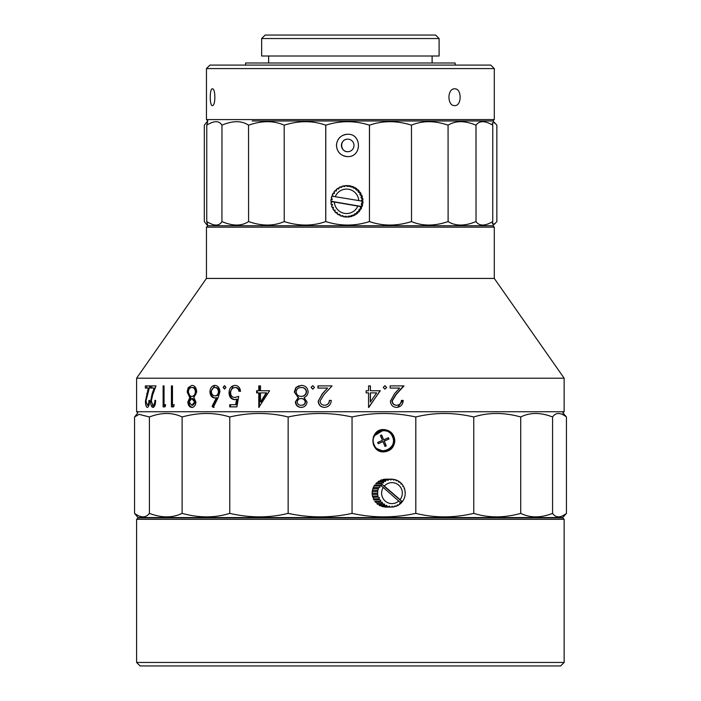 <?xml version="1.0" encoding="UTF-8"?>
<svg xmlns="http://www.w3.org/2000/svg" width="701" height="701" viewBox="0 0 701 701"><rect width="100%" height="100%" fill="white"/><g stroke="black" fill="none" stroke-linecap="round" stroke-linejoin="round"><path stroke-width="1.05" d="M136.607 662.454L564.147 662.454L564.147 519.318L136.607 519.318L136.607 662.454L140.095 665.95L560.651 665.95L564.147 662.454M564.147 519.318L562.745 517.916L138.001 517.916L136.607 519.318M136.607 378.198L564.147 378.198L564.147 411.732L136.607 411.732L136.607 378.198L206.462 278.428L494.284 278.428L564.147 378.198M396.678 405.257C399.544 405.029 401.121 403.417 401.401 400.42L403.233 400.42C402.909 404.67 400.692 406.992 396.582 407.404C392.805 407.123 390.737 405.047 390.378 401.174L394.54 393.655L399.658 388.065L390.115 388.065L390.115 385.909L404.013 385.909L396.109 394.584L392.227 401.007C392.551 403.662 394.032 405.082 396.678 405.257L396.372 405.257C393.743 405.073 392.271 403.662 391.955 401.007L395.802 394.584L403.662 385.909M386.68 387.39L384.954 389.134L383.228 387.39L384.954 385.646L386.444 387.39M380.31 390.746L368.56 407.404L368.56 392.893L366.15 392.893L366.15 390.746L368.56 390.746L368.56 385.909L370.435 385.909L370.435 390.746L380.31 390.746M324.563 405.257C327.481 405.029 329.093 403.417 329.391 400.42L331.266 400.42C330.925 404.67 328.655 406.992 324.467 407.404C320.637 407.123 318.543 405.047 318.193 401.174L322.39 393.655L327.595 388.065L317.93 388.065L317.93 385.909L332.064 385.909L323.985 394.584L320.05 401.007C320.383 403.662 321.882 405.082 324.563 405.257L324.729 405.257C327.656 405.003 329.251 403.39 329.523 400.42M314.477 387.39L312.76 389.134L311.042 387.39L312.76 385.646L314.477 387.39M295.323 401.971L298.205 397.59L294.289 392.017L295.813 387.671L301.211 385.375C305.338 385.506 307.651 387.662 308.142 391.841C307.941 394.54 306.591 396.459 304.094 397.59L307.091 402.032C306.539 405.441 304.541 407.237 301.088 407.404C297.715 407.202 295.787 405.388 295.323 401.971L298.547 397.59L294.289 392.017M269.613 390.746L258.8 407.404L258.8 392.893L256.619 392.893L256.619 390.746L258.8 390.746L258.8 385.909L260.5 385.909L260.5 390.746L269.613 390.746M236.894 406.869L229.7 406.869L229.7 404.722L235.65 404.722L236.605 399.211L234.52 399.614C231.058 399.255 229.236 396.968 229.034 392.762C229.28 388.188 231.312 385.734 235.124 385.375C238.2 385.655 240.005 387.627 240.557 391.281L238.953 391.281C238.436 388.897 237.131 387.644 235.028 387.522C232.303 387.811 230.822 389.581 230.585 392.84C230.822 395.828 232.233 397.371 234.809 397.467L238.717 396.389L236.894 406.869M225.959 387.39L224.539 389.134L223.137 387.39L224.539 385.646L225.959 387.39M218.072 397.844L213.218 407.404L212.105 406.265L216.372 397.8L214.69 398.002C211.781 397.677 210.195 395.609 209.941 391.789C210.195 387.846 211.86 385.708 214.944 385.375C217.967 385.716 219.623 387.837 219.921 391.754L218.072 397.844M187.842 401.971L189.796 397.59L187.149 392.017L188.175 387.671L191.855 385.375C194.72 385.506 196.333 387.662 196.701 391.841L193.853 397.59L195.956 402.032C195.561 405.441 194.168 407.237 191.767 407.404C189.454 407.202 188.148 405.388 187.842 401.971L188.911 401.971L190.838 397.59L188.219 392.017L187.149 392.017M174.269 404.722L173.576 406.869L171.421 406.869L171.421 385.909L172.464 385.909L172.464 404.722L173.62 404.722M165.638 404.722L165.024 406.869L163.123 406.869L163.123 385.909L164.034 385.909L164.034 404.722L165.252 404.722M152.976 405.257C154.124 405.029 154.763 403.417 154.895 400.42L155.666 400.42C155.499 404.67 154.597 406.992 152.941 407.404C151.486 407.123 150.706 405.047 150.601 401.174L152.152 393.655L154.176 388.065L150.505 388.065L150.505 385.909L155.999 385.909L152.757 394.584L151.276 401.007L152.976 405.257L154.273 405.257M147.359 405.257C148.297 405.029 148.822 403.417 148.927 400.42L149.567 400.42C149.427 404.67 148.682 406.992 147.324 407.404C146.15 407.123 145.519 405.047 145.44 401.174L148.332 388.065L145.361 388.065L145.361 385.909L149.848 385.909L145.983 401.007L147.359 405.257L148.682 405.257M494.932 223.724L492.391 223.987L492.759 221.577C484.882 226.204 479.309 226.204 476.023 221.577L476.023 125.172C479.326 120.546 484.899 120.546 492.75 125.172L492.391 122.754L494.932 123.026L496.851 125.172L496.851 221.577L492.891 225.766L207.864 225.766L492.891 225.766L494.284 227.159L206.462 227.159L206.462 278.428M402.882 400.42L397.642 407.281M380.108 390.746L368.822 407.404M370.303 385.909L370.435 390.746M318.14 388.065L318.14 385.909M327.595 388.065L322.574 393.655L318.193 401.174M324.633 407.404C320.821 407.115 318.745 405.038 318.403 401.174M313.005 389.134L311.042 387.39M301.412 407.404C298.048 407.193 296.137 405.38 295.682 401.971M295.813 387.671L298.994 385.743M294.648 392.017L296.173 387.671M258.8 390.746L259.396 390.746L259.396 385.909M257.232 392.893L257.232 390.746M258.8 392.893L259.396 392.893L259.396 407.001M230.489 404.722L230.489 406.869M234.809 397.467L235.562 397.467M235.028 387.522L235.781 387.522C237.876 387.653 239.181 388.906 239.681 391.281M229.034 392.762L229.832 392.762L233.1 386.076M235.282 399.614C231.829 399.246 230.016 396.959 229.832 392.762M236.605 399.211L237.35 399.211L236.403 404.722L235.65 404.722M223.969 387.39L223.137 387.39M212.105 406.265L213.008 406.265L214.112 407.404M209.941 391.789L210.861 391.789L214.69 385.532M215.575 398.002C212.675 397.669 211.106 395.601 210.861 391.789M216.372 397.8L217.249 397.8L213.008 406.265M189.796 397.59L190.838 397.59M192.81 407.404C190.506 407.193 189.2 405.38 188.911 401.971M188.175 387.671L189.235 387.671L190.97 385.839M188.219 392.017L189.235 387.671M172.595 404.722L172.595 406.869L173.576 406.869M164.349 404.722L164.349 406.869L165.024 406.869M151.81 388.065L151.81 385.909M154.176 388.065L155.166 388.065M150.601 401.174L151.285 401.174M153.598 407.22L152.362 404.994M149.567 400.42L148.927 400.42M146.702 388.065L146.702 385.909M148.332 388.065L149.155 388.065M145.44 401.174L145.983 401.174M370.303 401.997L370.303 392.893L376.647 392.893L370.303 401.997M301.193 387.522L301.518 387.522C304.418 387.513 306.109 388.932 306.582 391.78C306.118 394.733 304.392 396.267 301.395 396.389L301.071 396.389C298.24 396.267 296.584 394.794 296.102 391.982C296.532 389.055 298.232 387.574 301.193 387.522C304.103 387.504 305.811 388.924 306.302 391.78L306.582 391.78M301.123 398.536L301.439 398.536C303.708 398.632 305.075 399.789 305.54 401.997C305.11 404.162 303.77 405.248 301.518 405.257L301.193 405.257C298.941 405.309 297.592 404.24 297.145 402.041C297.531 399.815 298.854 398.641 301.123 398.536C303.393 398.632 304.769 399.78 305.25 401.997L305.54 401.997M266.205 392.893L266.757 392.893L261.087 401.997L260.5 401.997L260.5 392.893L266.205 392.893L260.5 401.997M214.874 387.522L215.759 387.522C217.836 387.671 219.01 389.064 219.299 391.684C219.089 394.304 217.95 395.697 215.882 395.855L214.997 395.855C212.885 395.741 211.676 394.348 211.369 391.684C211.641 389.055 212.806 387.671 214.874 387.522C216.959 387.671 218.142 389.055 218.432 391.684L219.299 391.684M191.837 387.522L192.88 387.522C194.887 387.513 196.061 388.932 196.411 391.78C196.078 394.733 194.869 396.267 192.793 396.389L191.759 396.389C189.822 396.267 188.692 394.794 188.367 391.982C188.657 389.055 189.813 387.574 191.837 387.522C193.862 387.504 195.044 388.924 195.395 391.78L196.411 391.78M191.794 398.536L192.828 398.536L195.675 401.997L192.88 405.257L191.837 405.257L189.068 402.041L191.794 398.536L194.659 401.997L195.675 401.997M370.435 401.997L370.435 392.893M306.302 391.78C305.82 394.733 304.076 396.275 301.071 396.389M305.25 401.997C304.812 404.17 303.454 405.257 301.193 405.257M218.432 391.684C218.221 394.312 217.073 395.697 214.997 395.855M195.395 391.78C195.053 394.733 193.844 396.275 191.759 396.389M194.659 401.997L191.837 405.257M212.359 105.606C209.555 106.123 209.546 88.335 212.359 88.843C215.68 88.326 215.68 106.114 212.359 105.606M454.695 105.606C447.054 106.123 447.045 88.335 454.695 88.843C461.95 88.326 461.959 106.114 454.695 105.606M494.284 68.584L206.462 68.584L206.462 119.582L494.284 119.582L494.284 68.584L490.788 65.088L209.958 65.088L206.462 68.584M252.202 120.975L492.891 120.975L252.202 120.975M261.657 38.546L265.144 35.05L435.601 35.05L439.098 38.546L439.098 56.01L261.657 56.01L261.657 38.546L439.098 38.546M455.159 65.088L455.159 62.994L245.587 62.994L245.587 65.088M398.431 481.92L399.684 481.92L398.273 480.991A13.976 13.801 90 0 0 397.204 480.43L395.636 479.808A13.976 13.801 90 0 0 394.47 479.493L393.778 480.176L392.814 479.212A13.976 13.801 90 0 0 391.605 479.151L390.895 480.01L389.922 479.23A13.976 13.801 90 0 0 388.731 479.414L388.039 480.457L387.11 479.852A13.976 13.801 90 0 0 385.979 480.281L385.331 481.491L384.472 481.044A13.976 13.801 90 0 0 383.456 481.71C383.815 482.858 383.377 483.208 382.15 482.779A13.976 13.801 90 0 0 381.291 483.637C381.879 484.715 381.528 485.153 380.231 484.952A13.976 13.801 90 0 0 379.565 485.977C380.363 486.95 380.108 487.449 378.794 487.493A13.976 13.801 90 0 0 378.356 488.632L377.918 490.271A13.976 13.801 90 0 0 377.725 491.48L377.629 493.18A13.976 13.801 90 0 0 377.681 494.398L377.944 496.08A13.976 13.801 90 0 0 378.251 497.263C379.548 497.43 379.749 497.964 378.847 498.858A13.976 13.801 90 0 0 379.39 499.944C380.696 499.874 381.002 500.348 380.301 501.381A13.976 13.801 90 0 0 381.055 502.337C382.325 502.021 382.72 502.424 382.238 503.537L376.761 503.537A13.976 13.801 90 0 0 377.699 504.317L383.973 503.958M380.301 501.381L374.825 501.381A13.976 13.801 90 0 0 375.578 502.337L381.721 502.109M378.847 498.858L373.37 498.858A13.976 13.801 90 0 0 373.913 499.944L379.889 499.831M373.37 498.858L373.721 497.833M377.944 496.08L372.468 496.08A13.976 13.801 90 0 0 372.774 497.263L378.522 497.219M372.468 496.08L372.213 494.398L377.681 494.398M377.629 493.18L372.152 493.18A13.976 13.801 90 0 0 372.213 494.398M372.152 493.18L372.249 491.48L377.725 491.48M377.918 490.271L372.441 490.271A13.976 13.801 90 0 0 372.249 491.48M372.441 490.271L372.888 488.632L378.356 488.632M379.215 487.572L373.326 487.493A13.976 13.801 90 0 0 372.888 488.632M373.326 487.493L374.089 485.977L379.565 485.977M380.818 485.127L374.755 484.952A13.976 13.801 90 0 0 374.089 485.977M382.895 483.068L376.674 482.779A13.976 13.801 90 0 0 375.815 483.637L381.291 483.637M384.472 481.044L379.004 481.044A13.976 13.801 90 0 0 377.988 481.71L383.456 481.71M387.11 479.852L381.633 479.852A13.976 13.801 90 0 0 380.503 480.281L385.979 480.281M389.922 479.23L384.455 479.23A13.976 13.801 90 0 0 383.254 479.414L388.731 479.414M382.238 503.537A13.976 13.801 90 0 0 383.175 504.317C384.358 503.774 384.823 504.089 384.577 505.246L379.101 505.246A13.976 13.801 90 0 0 380.179 505.807L385.655 505.807L386.549 505.29L387.215 506.42L381.747 506.42A13.976 13.801 90 0 0 382.912 506.744L388.389 506.744L389.344 506.061L390.045 507.016L384.569 507.016A13.976 13.801 90 0 0 385.778 507.086L391.246 507.086L392.227 506.227L392.928 507.007A13.976 13.801 90 0 0 394.12 506.823L395.066 505.78L395.75 506.385A13.976 13.801 90 0 0 396.88 505.956L398.378 505.184A13.976 13.801 90 0 0 399.395 504.527L400.7 503.458A13.976 13.801 90 0 0 401.559 502.599L402.628 501.285A13.976 13.801 90 0 0 403.285 500.26L404.056 498.744A13.976 13.801 90 0 0 404.495 497.605L404.933 495.966A13.976 13.801 90 0 0 405.134 494.757L405.222 493.057A13.976 13.801 90 0 0 405.169 491.839L405.082 491.839M400.788 483.9L401.796 483.9L400.613 482.691A13.976 13.801 90 0 0 399.684 481.92L399.106 482.279M402.725 486.284L403.461 486.284L402.558 484.855A13.976 13.801 90 0 0 401.796 483.9L401.314 484.128M395.741 480.43L397.204 480.43L396.547 480.947M404.135 488.974L404.608 488.974L404.013 487.379A13.976 13.801 90 0 0 403.461 486.284L403.101 486.406M392.858 479.493L394.47 479.493M404.994 491.839L404.915 490.157A13.976 13.801 90 0 0 404.608 488.974L404.346 489.018M386.128 479.151L391.605 479.151M402.199 501.11L401.734 501.285M400.166 503.16L400.7 503.458L399.561 503.458M397.756 504.746L398.378 505.184L397.011 505.184M395.75 506.385L394.199 506.385M392.928 507.007L391.263 507.007M390.045 507.016A13.976 13.801 90 0 0 391.246 507.086M387.215 506.42A13.976 13.801 90 0 0 388.389 506.744M384.577 505.246A13.976 13.801 90 0 0 385.655 505.807M398.878 500.926A10.48 10.349 -90 0 1 383.263 487.458L380.967 485.811A12.995 12.837 -90 0 1 382.036 484.426L384.323 486.065A10.48 10.349 -90 0 1 398.869 485.302A10.48 10.349 -90 0 1 400.069 499.647L401.577 501.276A12.995 12.837 -90 0 1 400.394 502.564L383.263 487.458M384.323 486.065L400.069 499.647M401.577 501.276L382.036 484.426M342.561 215.584L341.694 216.241L341.869 215.584L343.21 215.961L343.043 216.618A15.72 15.711 -90 0 0 344.91 216.942L344.936 216.258L346.329 216.346L346.303 217.03A15.72 15.711 -90 0 0 348.195 216.959L348.082 216.276L348.774 216.276L348.861 216.959L348.195 216.959M339.696 214.287L338.706 214.892L339.004 214.287L340.239 214.935L339.941 215.54A15.72 15.711 -90 0 0 341.694 216.241M337.163 212.421L336.051 212.946L336.48 212.421L337.549 213.314L337.128 213.84A15.72 15.711 -90 0 0 338.706 214.892M335.078 210.072L333.869 210.493L334.386 210.072L335.253 211.167L334.727 211.588A15.72 15.711 -90 0 0 336.051 212.946M333.527 207.338L332.239 207.636L332.835 207.338L333.457 208.591L332.852 208.889A15.72 15.711 -90 0 0 333.869 210.493M332.572 204.341L331.24 204.508L331.888 204.341L332.23 205.7L331.582 205.866A15.72 15.711 -90 0 0 332.239 207.636M332.265 201.213L330.907 201.24A15.72 15.711 90 0 1 331.03 199.356L332.379 199.47M331.03 199.356L331.704 199.47L331.941 198.094L331.266 197.971A15.72 15.711 90 0 1 331.783 196.149L333.089 196.403M346.942 185.599L347.608 185.599L347.582 186.282L346.89 186.282L346.942 185.599A15.72 15.711 -90 0 0 345.058 185.677L345.137 186.352L343.762 186.554L343.674 185.879A15.72 15.711 -90 0 0 341.834 186.343L342.062 186.983L340.747 187.465L340.528 186.825A15.72 15.711 -90 0 0 338.828 187.666L339.179 188.245L338.005 188.99L337.645 188.411A15.72 15.711 -90 0 0 336.165 189.585L336.629 190.076L335.63 191.049L335.166 190.558A15.72 15.711 -90 0 0 333.956 192.013L334.508 192.398L333.729 193.555L333.177 193.178L334.421 193.555M335.166 190.558L336.314 191.049M337.645 188.411L338.688 188.99M340.528 186.825L341.44 187.465M343.674 185.879L344.34 185.879L344.445 186.554M347.608 185.599A15.72 15.711 -90 0 0 347.293 185.599L346.627 185.599M347.582 186.282L348.975 186.37M350.868 186.01L350.009 186.668L350.868 186.01A15.72 15.711 -90 0 0 349.002 185.695L348.344 185.695L348.283 186.37L346.89 186.282M350.702 186.668L352.042 187.044M353.97 187.088L352.98 187.693L353.97 187.088A15.72 15.711 -90 0 0 352.217 186.387L351.35 187.044L350.009 186.668M353.672 187.693L354.908 188.341M356.783 188.788L355.67 189.314L356.783 188.788A15.72 15.711 -90 0 0 355.214 187.737L354.215 188.341L352.98 187.693M356.362 189.314L357.44 190.208M359.184 191.04L357.966 191.461L359.184 191.04A15.72 15.711 -90 0 0 357.86 189.682L356.748 190.208L355.67 189.314M358.658 191.461L359.525 192.556M361.059 193.739L359.771 194.037L361.059 193.739A15.72 15.711 -90 0 0 360.042 192.135L358.833 192.556L357.966 191.461M360.454 194.037L361.076 195.29M362.329 196.762L360.989 196.937L362.329 196.762A15.72 15.711 -90 0 0 361.672 194.992L360.384 195.29L359.771 194.037M361.681 196.937L362.031 198.287M362.952 199.995L362.277 200.022L362.952 199.995A15.72 15.711 -90 0 0 362.68 198.12L361.339 198.287L360.989 196.937M361.585 200.022L362.277 200.022L362.338 201.415A15.72 15.711 90 0 1 362.215 203.281L362.881 203.281A15.72 15.711 -90 0 0 363.004 201.389L361.655 201.415L361.585 200.022L362.286 199.995A15.72 15.711 -90 0 0 362.014 198.12M362.224 203.167L361.988 204.543L362.645 204.657L361.979 204.657A15.72 15.711 90 0 1 361.471 206.48L362.128 206.48A15.72 15.711 -90 0 0 362.645 204.657M361.514 206.225L360.997 207.522L361.611 207.776L360.997 207.522M360.183 209.073L359.403 210.239L359.955 210.615L358.71 210.239L359.49 209.073L360.735 209.45A15.72 15.711 -90 0 0 361.611 207.776M358.281 211.579L357.282 212.561L357.747 213.043L356.59 212.561L357.598 211.579L358.746 212.07A15.72 15.711 -90 0 0 359.955 210.615M355.915 213.639L354.732 214.383L355.083 214.962L354.04 214.383L355.223 213.639L356.266 214.217A15.72 15.711 -90 0 0 357.747 213.043M353.164 215.163L351.849 215.645L352.077 216.285L351.157 215.645L352.472 215.163L353.383 215.803A15.72 15.711 -90 0 0 355.083 214.962M348.082 216.276L349.466 216.074L349.571 216.758L350.237 216.758A15.72 15.711 -90 0 0 352.077 216.285M350.158 216.074L348.774 216.276M346.627 217.03L347.293 217.03A15.72 15.711 -90 0 0 348.861 216.959M345.628 216.258L345.575 216.942L344.91 216.942M361.471 206.48L330.907 201.24M331.783 196.149L361.646 201.056M331.591 201.573L331.634 202.607L330.96 202.633A15.72 15.711 -90 0 0 331.24 204.508M333.177 193.178A15.72 15.711 -90 0 0 332.3 194.852L332.922 195.106L332.537 196.07M350.202 186.01A15.72 15.711 -90 0 0 348.344 185.695M353.313 187.088A15.72 15.711 -90 0 0 351.551 186.387M349.571 216.758A15.72 15.711 -90 0 0 351.411 216.285M356.117 188.788A15.72 15.711 -90 0 0 354.548 187.737M351.157 215.645L351.849 215.645M352.717 215.803A15.72 15.711 -90 0 0 354.417 214.962M358.518 191.04A15.72 15.711 -90 0 0 357.195 189.682M354.04 214.383L354.732 214.383M355.6 214.217A15.72 15.711 -90 0 0 357.081 213.043M360.393 193.739A15.72 15.711 -90 0 0 359.385 192.135M356.59 212.561L357.282 212.561M358.088 212.07A15.72 15.711 -90 0 0 359.298 210.615M361.663 196.762A15.72 15.711 -90 0 0 361.006 194.992M358.71 210.239L359.403 210.239M360.069 209.45A15.72 15.711 -90 0 0 360.954 207.776M360.305 207.522L360.682 206.558M361.979 204.657L361.304 204.543L361.988 204.543M362.215 203.281L361.541 203.167L361.304 204.543M360.7 206.558L331.608 201.573M334.359 202.063A12.224 12.224 -90 0 0 357.817 206.076M358.754 200.574A12.224 12.224 -90 0 0 335.297 196.552M347.766 151.714C340.449 152.056 339.354 140.288 346.601 139.262M347.714 139.14A6.291 6.283 90 0 1 353.996 145.431A6.291 6.283 90 0 1 347.714 151.714A6.291 6.283 90 0 1 341.431 145.431A6.291 6.283 90 0 1 347.714 139.14M336.436 145.431C337.102 152.222 340.835 155.946 347.617 156.603C362.031 157.296 362.014 133.549 347.617 134.25C340.835 134.907 337.102 138.632 336.436 145.431M369.445 221.577C354.916 226.204 340.362 226.204 325.781 221.577L325.781 125.172C340.406 120.546 354.96 120.546 369.445 125.172L369.445 221.577L369.497 125.172C382.834 120.546 396.819 120.546 411.478 125.172L411.522 221.577L411.478 125.172M347.67 134.25A11.181 11.172 -90 0 0 336.541 145.431A11.181 11.172 -90 0 0 347.67 156.603M248.54 221.577C241.626 226.204 232.767 226.204 221.963 221.577C219.185 226.204 214.12 226.204 206.76 221.577L207.584 224.688L206.69 224.592L204.315 221.577L204.315 125.172L206.69 122.149L207.584 122.062L206.751 125.172C214.138 120.546 219.194 120.546 221.937 125.172L221.937 125.172C232.793 120.546 241.652 120.546 248.54 125.172L248.583 221.577L248.54 125.172M248.583 125.172C261.894 120.546 273.767 120.546 284.194 125.172L284.238 221.577L284.194 125.172M284.238 125.172C298.863 120.546 312.69 120.546 325.728 125.172L325.781 125.172M411.522 125.172C422.37 120.546 434.559 120.546 448.07 125.172L448.114 221.577L448.07 125.172M448.114 125.172C455.519 120.546 464.816 120.546 475.988 125.172L476.023 221.577M492.759 125.172L492.75 221.577L492.759 125.172M475.988 221.577C464.789 226.204 455.492 226.204 448.114 221.577M448.07 221.577C434.524 226.204 422.344 226.204 411.522 221.577M411.478 221.577C396.784 226.204 382.79 226.204 369.497 221.577M325.781 221.577L325.728 221.577C312.646 226.204 298.819 226.204 284.238 221.577M284.194 221.577C273.732 226.204 261.859 226.204 248.583 221.577M221.937 221.577L221.963 125.172L221.937 221.577M206.751 221.577L206.76 125.172L206.751 221.577M325.728 125.172L325.728 221.577M415.807 416.972C434.383 412.328 453.705 412.328 473.753 416.972C488.343 412.328 504.001 412.328 520.729 416.972C530.044 412.328 540.655 412.328 552.572 416.972L552.572 513.377C555.832 518.021 560.458 518.021 566.452 513.377L562.745 517.566L138.001 517.566L134.548 513.377C140.919 518.021 145.869 518.021 149.401 513.377C161.598 518.021 172.499 518.021 182.111 513.377C199.049 518.021 214.935 518.021 229.77 513.377C249.95 518.021 269.403 518.021 288.146 513.377L288.146 416.972C309.535 412.328 330.837 412.328 352.051 416.972C372.967 412.328 394.216 412.328 415.807 416.972L415.807 513.377C394.453 518.021 373.195 518.021 352.051 513.377L352.051 416.972M394.821 440.727C394.164 433.937 390.475 430.204 383.762 429.547C369.532 428.854 369.558 452.601 383.762 451.9C390.475 451.242 394.164 447.518 394.821 440.727M383.386 451.891A11.181 11.041 90 0 0 394.041 440.727A11.181 11.041 90 0 0 383.386 429.555M552.572 513.377C540.778 518.021 530.158 518.021 520.729 513.377C504.177 518.021 488.518 518.021 473.753 513.377C453.915 518.021 434.602 518.021 415.807 513.377M352.051 513.377C331.074 518.021 309.772 518.021 288.146 513.377M136.607 411.732L137.825 412.95L134.548 416.972L139.087 414.344L149.401 416.972C161.475 412.328 172.376 412.328 182.111 416.972C198.874 412.328 214.76 412.328 229.77 416.972C249.731 412.328 269.193 412.328 288.146 416.972M552.572 416.972C555.779 412.328 560.406 412.328 566.452 416.972L562.921 412.95M473.753 416.972L473.753 513.377M566.452 513.377L566.452 416.972M134.548 416.972L134.548 513.377M149.401 416.972L149.401 513.377M182.111 416.972L182.111 513.377M229.77 416.972L229.77 513.377M520.729 416.972L520.729 513.377M386.286 445.897L385.015 446.449L382.965 441.639L378.216 443.715L377.664 442.436L382.422 440.359L380.371 435.549L381.633 434.997L383.684 439.807L388.442 437.731L388.985 439.01L384.236 441.087L386.286 445.897L384.963 446.335M374.141 444.732C378.733 456.956 398.142 448.482 392.516 436.714C387.916 424.491 368.507 432.964 374.141 444.732M378.163 443.593L382.965 441.639M385.953 445.897L384.236 441.087M388.985 439.01L383.903 441.087M388.652 439.01L388.161 437.853M381.362 435.119L383.684 439.807M152.152 393.655L153.09 393.655M146.684 393.655L147.447 393.655M373.764 444.872A10.48 10.349 90 0 0 383.272 451.199A10.48 10.349 90 0 0 392.77 436.574A10.48 10.349 90 0 0 383.272 430.248A10.48 10.349 90 0 0 373.764 444.872M383.158 430.248A10.48 10.349 90 0 0 373.3 437.205M373.309 444.259A10.48 10.349 90 0 0 383.158 451.199M494.284 227.159L494.284 278.428M562.745 413.126L564.147 411.732M206.69 224.592L207.864 225.766L206.462 227.159M494.932 123.026L492.891 120.975L494.284 119.582M206.69 122.149L207.864 120.975L206.462 119.582M268.641 56.01L268.641 62.994M432.114 56.01L432.114 62.994M373.361 444.408L375.771 448.176L383.272 451.199C392.437 450.498 394.838 441.648 393.384 438.458C392.35 433.726 388.976 430.984 383.272 430.248L373.703 436.215L373.353 437.047"/></g></svg>
